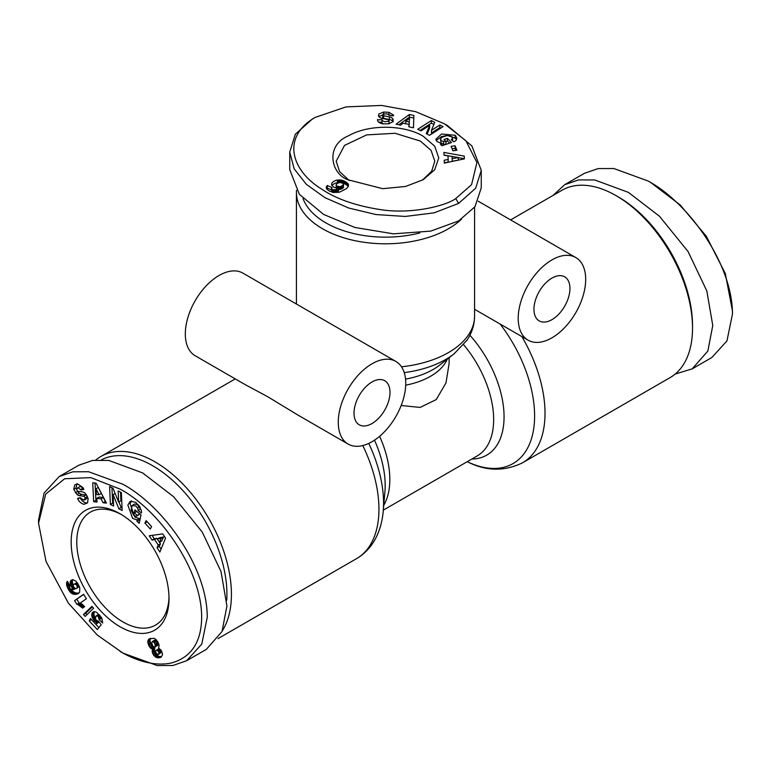 <?xml version="1.0" encoding="UTF-8"?>
<svg xmlns="http://www.w3.org/2000/svg" width="771" height="771" viewBox="0 0 771 771"><rect width="100%" height="100%" fill="white"/><g stroke="black" fill="none" stroke-linecap="round" stroke-linejoin="round"><path stroke-width="1.16" d="M675.223 374.041L692.165 368.875L711.845 357.513L726.957 340.917L732.45 314.134L732.45 310.886L725.299 273.522L706.332 236.283L680.186 204.951L650.917 182.64L648.103 181.021L613.861 168.521L598.132 168.579L584.36 173.34L564.68 184.712L553 195.449M732.45 314.125C732.652 263.971 688.522 202.821 648.103 181.021M455.786 198.542C445.811 205.992 410.211 214.81 378.956 209.375C354.882 205.51 335.607 198.648 321.15 188.779C290.966 170.034 281.396 136.92 315.214 117.385L346.006 106.909L381.626 105.434L415.733 111.689L444.549 123.88L465.896 140.785L476.931 162.546L471.563 184.664L455.786 198.542L458.6 203.419L434.073 212.844L405.295 216.449L376.026 214.56L348.665 208.016L324.996 197.694L306.366 184.356L294.156 168.849L289.742 152.06L295.322 134.25L312.4 119.004L315.214 117.385M122.897 653.066L97.319 635.063L68.32 603.076L46.009 561.404L38.55 523.21L45.701 494.105L64.668 478.752L90.814 477.625L120.083 489.113C161.072 510.884 205.78 575.368 201.347 623.806C199.516 644.575 189.724 657.576 172 662.829C152.542 667.358 131.668 658.347 120.083 651.437L122.897 653.066L157.207 665.566L172.887 665.498L186.64 660.728L206.32 649.375L222.019 631.536L226.925 605.987L221.007 571.494L202.224 532.038L173.629 496.736L142.577 472.883L108.856 460.451L92.742 460.412L78.835 465.202L59.155 476.565L72.898 471.804L88.569 471.727L122.897 484.246C163.394 506.123 207.476 567.254 207.245 617.349L201.761 644.122L186.64 660.728M38.55 523.21L38.55 519.962L44.063 493.122L59.155 476.574M423.173 136.216L434.728 146.201L438.776 157.968L434.719 169.745L423.163 179.73L405.517 186.476L382.676 188.683L347.827 179.72C331.058 173.938 324.658 145.391 348.82 135.657C368.625 124.247 403.888 124.516 423.173 136.216M349.282 180.53L339.577 171.567L336.195 161.206L344.512 145.401L366.688 134.896L395.099 133.287L420.368 141.083L431.066 150.335L434.805 161.206L431.664 171.21L422.643 179.932M441.725 145.526L441.725 143.531L436.878 141.469L435.856 139.243L441.571 134L455.169 135.272L456.837 138.192L455.989 140.428A6.862 3.961 180 0 1 454.919 141.218A6.862 3.961 180 0 1 453.714 141.777L451.228 139.599A2.785 1.609 0 0 0 451.787 139.349A2.785 1.609 0 0 0 452.596 138.269L452.596 140.862L452.037 136.901L447.219 135.523L441.667 137.373L440.52 139.281L441.089 140.515L443.537 141.633L446.062 141.604L443.923 139.503L447.334 138.356L451.555 142.51L441.956 145.758L440.405 144.235L441.725 143.531M443.537 141.633L443.537 144.235L445.966 144.216L446.062 141.604M443.537 144.235L441.089 143.117L440.52 139.281M441.59 143.512L441.089 143.117M391.793 115.795L388.95 114.918L388.95 112.325L393.538 115.13L393.451 115.872L388.902 115.245C387.986 113.819 386.049 113.501 383.11 114.301A1.484 0.858 0 0 0 382.647 114.927A1.484 0.858 0 0 0 383.64 115.737L389.365 116.884A5.561 3.209 180 0 1 392.632 118.628L392.931 121.635L388.873 123.794L382.676 123.842C379.168 122.984 377.453 121.664 377.539 119.881L382.021 119.688L381.953 122.811L381.953 120.295M383.621 114.089L383.621 112.036L388.95 112.325M381.953 120.141C383.553 121.895 385.895 122.117 388.96 120.796A1.484 0.858 0 0 0 389.095 120.44A1.484 0.858 0 0 0 388.102 119.63L382.252 118.455A5.561 3.209 180 0 1 379.698 117.394L378.619 116.19L378.812 114.079L383.621 112.036M131.446 500.842L130.097 503.771L134.858 517.052L139.272 518.604L137.016 519.905L132.602 518.353L127.851 505.072L130.232 501.285L135.927 502.384L141.257 510.151A7.247 4.183 60 0 1 141.401 513.033L138.057 510.489A2.939 1.696 -120 0 0 137.489 507.944L135.908 506.007L132.149 505.506L131.118 510.306L133.826 515.413L136.12 516.319L137.373 515.404L134.289 512.86L134.906 509.891L141.006 514.912L139.262 523.297L137.026 521.447L137.016 519.905M136.602 511.279L139.618 514.103L137.373 515.404M139.618 514.103L138.375 515.018M137.489 507.944L139.724 506.653L138.154 504.706L134.703 504.012L132.149 505.506M75.625 484.439L78.093 484.188L83.056 487.715L83.827 489.402L81.186 490.038L77.977 487.735L76.782 489.132A1.571 0.906 -120 0 0 78.276 491.329L82.507 491.917A5.879 3.392 60 0 1 83.981 492.457A5.879 3.392 60 0 1 85.822 494.018L88.116 498.423L87.586 502.837L84.078 504.301C81.36 503.694 79.278 501.94 77.852 499.03L77.553 498.355L80.251 497.709L83.808 500.206L85.147 497.95A1.571 0.906 -120 0 0 84.078 496.389A1.571 0.906 -120 0 0 83.682 496.254L79.365 495.657A5.879 3.392 60 0 1 77.013 494.51L73.746 489.315L74.806 484.92L75.51 484.496M77.052 483.619L76.001 488.014L77.649 491.493L75.404 492.794M80.107 497.729C81.533 500.639 83.605 502.393 86.333 503L84.078 504.301M521.871 336.599A108.152 62.441 60 0 1 522.613 462.764L670.124 377.597A108.152 62.441 -120 0 0 692.522 328.089A108.152 62.441 -120 0 0 616.048 195.632L616.048 195.632A108.152 62.441 -120 0 0 561.972 190.273L510.624 219.918M692.522 328.089L692.522 325.487A104.972 60.61 -120 0 0 618.303 196.923L616.048 195.632L618.303 196.923M551.949 337.823A47.715 27.544 -60 0 1 528.087 340.184A47.715 27.544 -60 0 1 520.772 301.953A47.715 27.544 -60 0 1 551.949 259.904A47.715 27.544 -60 0 1 575.802 257.543A47.715 27.544 -60 0 1 583.117 295.775A47.715 27.544 -60 0 1 551.949 337.823M461.55 219.137A89.07 51.426 180 0 1 448.481 228.736A89.07 51.426 180 0 1 322.519 228.736A89.07 51.426 180 0 1 296.43 192.374A89.07 51.426 180 0 1 296.498 190.36M395.86 361.435L242.913 273.127A47.715 27.544 120 0 0 219.051 275.488A47.715 27.544 120 0 0 187.883 317.536A47.715 27.544 120 0 0 195.198 355.768L245.168 384.623L267.73 396.728L298.175 415.222L348.145 444.077A47.715 27.544 -60 0 1 340.83 405.845A47.715 27.544 -60 0 1 372.007 363.796A47.715 27.544 -60 0 1 395.86 361.435A47.715 27.544 -60 0 1 403.175 399.667A47.715 27.544 -60 0 1 372.007 441.716A47.715 27.544 -60 0 1 348.145 444.077M551.949 319.647A25.443 14.688 120 0 0 568.574 297.22A25.443 14.688 120 0 0 564.671 276.828A25.443 14.688 120 0 0 551.949 278.09A25.443 14.688 120 0 0 535.325 300.517A25.443 14.688 120 0 0 539.218 320.9A25.443 14.688 120 0 0 551.949 319.647M419.896 232.919A84.299 48.669 180 0 1 303.042 198.581M95.777 460.046A108.152 62.441 60 0 1 100.876 456.48A108.152 62.441 60 0 1 154.952 461.839A108.152 62.441 60 0 1 222.337 630.813M372.007 423.53A25.443 14.688 120 0 0 388.632 401.103A25.443 14.688 120 0 0 384.729 380.72A25.443 14.688 120 0 0 372.007 381.973A25.443 14.688 120 0 0 355.383 404.399A25.443 14.688 120 0 0 359.276 424.792A25.443 14.688 120 0 0 372.007 423.53M101.464 459.853A104.972 60.61 60 0 1 152.697 465.742A104.972 60.61 60 0 1 226.741 600.272M86.872 495.58A1.571 0.906 -120 0 0 86.323 495.098A1.571 0.906 -120 0 0 85.928 494.953L83.682 496.254M120.083 626.765A69.188 39.947 60 0 1 71.163 542.032A69.188 39.947 60 0 1 120.083 513.785L120.083 513.785A69.188 39.947 60 0 1 169.003 598.518A69.188 39.947 60 0 1 120.083 626.765M121.51 514.633A65.207 37.644 -120 0 0 90.294 512.175A65.207 37.644 -120 0 0 80.3 564.43A65.207 37.644 -120 0 0 122.897 621.898A65.207 37.644 -120 0 0 155.501 625.127A65.207 37.644 -120 0 0 168.984 596.86M449.117 357.744L449.117 363.498L445.985 382.898L436.261 399.571L420.108 407.425L401.171 405.498M692.165 368.875L707.855 351.036L712.77 325.487L706.843 290.995L688.06 251.539L659.465 216.237L628.423 192.384L594.701 179.951L578.587 179.913L564.68 184.712M444.549 123.88L447.353 125.5L471.891 145.941L481.258 170.362L481.258 187.893L474.955 206.753L458.6 220.949L430.7 231.127L393.451 233.835L354.901 227.484L323.647 214.454L299.341 194.302L289.742 169.591L289.742 152.06M481.258 170.362L475.678 188.182L458.6 203.419M396.101 124.17L409.353 114.522L413.873 115.457L413.497 127.784L408.842 126.81L409.035 124.41L403.166 123.196L400.689 125.124L396.101 124.17M452.934 150.808L451.112 146.336L455.083 145.796L456.914 150.258L452.934 150.808M378.619 116.19L378.474 115.351M393.538 115.13L393.47 115.746M443.055 126.637L429.514 135.33L426.257 133.634L429.649 125.345L420.995 130.897L417.805 129.239L431.346 120.555L434.738 122.319L431.423 130.405L439.865 124.979L443.055 126.637M443.913 152.417L464.258 156.108L464.354 158.874L444.298 163.086L444.192 160.233L448.153 159.472L448.018 155.877L444.009 155.231L443.913 152.417M331.626 184.895L331.655 183.614A8.953 5.166 180 0 1 337.457 180.029L342.363 180.298L347.596 183.247L348.425 186.11L346.555 188.587L339.24 192.287L333.062 192.461L329.313 191.006L326.788 189.059L326.268 187.286L327.261 185.454L332.128 187.642L331.405 188.702L332.908 189.83L335.395 189.666L338.662 188.288L333.959 187.363L331.626 184.895M413.796 118.04L409.353 117.115L409.353 114.522M409.353 117.115L398.877 124.748M409.035 126.858L409.035 124.41M455.083 145.796L455.083 148.389L452.114 148.793M455.912 150.403L455.083 148.389M456.538 139.512L455.806 138.501L455.806 135.898M455.806 138.501L449.445 135.696M446.072 135.677L441.571 136.592L436.164 140.515M449.599 143.175L447.334 140.948L447.334 138.356M447.334 140.948L445.889 141.44M393.104 121.847L392.632 121.22A5.561 3.209 0 0 0 389.365 119.476L383.64 118.329L383.64 115.737M382.647 114.927L382.647 117.52A1.484 0.858 0 0 0 383.64 118.329M383.621 114.628L378.812 116.672M388.96 120.796L388.96 123.389A1.484 0.858 0 0 0 389.095 123.032L389.095 120.44M388.96 123.389L388.208 123.89M383.264 123.919L381.953 122.811M377.597 120.652L377.597 119.476M381.953 122.281L378.628 122.126M393.104 121.201L393.104 119.254M392.632 121.22L392.632 118.628M440.819 128.073L439.865 127.581L439.865 124.979M439.865 127.581L431.423 132.998L431.423 130.405M433.861 124.459L431.346 123.148L431.346 120.555M431.346 123.148L420.041 130.405M427.134 134.087L429.649 127.938L429.649 125.345M464.267 158.893L464.258 156.108M464.258 158.701L458.311 157.631M453.753 156.802L444 155.029M444.289 162.806L448.153 162.074L448.153 159.472M331.655 183.614L331.655 184.982M338.479 188.375L338.662 190.89L338.662 188.288M338.479 190.967L337.274 191.536L337.274 188.943M337.274 191.536L336.252 191.969L336.252 189.367M336.252 191.969L335.395 192.258L335.395 189.666M335.395 192.258L334.73 192.422L334.73 189.83M334.73 192.422L333.959 192.509L333.959 189.907M333.959 192.509L332.937 192.422L332.908 189.83M332.879 192.413L332.031 192.085L332.031 189.493M332.031 192.085L331.761 189.309M331.761 191.902L331.405 188.702M331.405 189.907L327.261 188.057L327.261 185.454M327.261 188.057L326.788 188.635L326.788 186.042M326.432 188.432L326.432 186.669M326.268 187.816L326.268 187.286M348.502 185.695L348.502 184.818M348.299 186.399L348.299 184.211M348.193 186.63L348.049 183.787M348.049 186.38L347.596 183.247M347.596 185.84L346.998 185.291L346.998 182.688M346.998 185.291L346.237 184.732L346.237 182.139M346.237 184.732L345.341 184.182L345.341 181.58M345.341 184.182L345.215 181.513M345.215 184.115L344.271 183.614L344.271 181.012M344.271 183.614L343.317 183.209L343.317 180.616M343.317 183.209L342.363 182.9L342.363 180.298M341.418 182.631L341.418 180.077M340.84 182.534L340.84 179.98M339.847 182.496L339.732 179.894M339.732 182.486L338.604 182.505L338.604 179.903M338.604 182.505L337.457 182.621L337.457 180.029M337.457 182.621A8.953 5.166 0 0 0 331.964 185.676M136.12 516.319L137.334 515.452M109.607 486.511L113.009 488.274L118.657 502.094L118.156 490.934L121.355 492.582L122.155 510.479L118.879 508.783L113.086 494.616L113.597 506.055L110.398 504.407L109.607 486.511M151.569 526.564L150.316 529.051L144.9 523.095L146.153 520.608L151.569 526.564M158.219 545.068L154.624 539.575L152.041 540.076L149.237 535.778L162.768 533.889L165.534 538.119L159.886 552.065L157.033 547.709L158.219 545.068L160.464 543.777L159.52 542.321M101.068 498.808L96.761 498.336L97.04 502.066L93.667 501.699L92.722 482.791L96.047 483.157L106.465 503.106L103.035 502.731L101.068 498.808L103.324 497.507L99.006 497.035L96.761 498.336M98.495 621.301L101.203 624.78L97.31 629.57L89.272 620.934L90.438 618.487L95.883 624.327L96.963 622.978L93.696 620.115L92.057 617.022L91.816 613.909L93.021 612.02L94.38 611.576L96.799 612.444L101.666 617.966L102.716 623.007L99.131 619.653L98.177 616.337L96.173 615.769L95.402 618.477L96.423 620.269L98.495 621.301M70.007 591.935L66.798 585.921L66.836 582.163L67.453 581.353L69.968 585.931L69.371 586.77L70.228 588.851L73.457 589.632L70.489 584.958L70.431 581.199L72.85 579.667L76.107 581.247L79.76 587.724L79.673 592.128L77.977 593.709L74.989 594.402L72.647 593.94L70.007 591.935L72.262 590.634L73.023 591.396L70.778 592.697M93.628 608.223L85.157 616.405L83.422 614.545L91.922 606.392L93.628 608.223M77.746 604.474L76.849 604.31L74.575 600.638L83.615 594.268L86.391 598.749L80.473 602.932L84.646 606.671L82.613 608.097L77.746 604.474L79.991 603.173L80.849 603.5L78.594 604.801M152.282 650.271L152.591 649.327L150.393 647.939L148.63 645.24L147.781 641.356L149.314 638.841L154.065 638.311L155.964 639.467L158.065 642.224L159.183 645.481L158.547 647.948L161.303 650.425L162.614 654.492L161.187 657.104L157.024 657.721L153.776 655.408L152.369 652.497L152.282 650.271L154.537 648.97L154.441 649.943L152.195 651.244M405.71 123.726L405.71 121.211L409.237 121.943L409.536 118.233L409.035 124.497M452.211 158.701L458.311 157.535L458.311 160.127L452.211 161.293L452.134 156.542L452.211 161.293M337.505 188.259L337.505 186.312L340.695 186.669L343.587 184.539L343.028 188.085L340.695 189.271L338.662 189.3M336.416 188.143L336.089 184.828L336.32 188.057M139.272 518.604L139.272 520.146L137.026 521.447M139.272 520.146L139.821 520.608M136.544 511.558L134.289 512.86M141.189 509.939L140.303 509.207L138.057 510.508L140.303 509.207A2.939 1.696 -120 0 0 139.946 507.048M77.649 491.493L79.268 493.209A5.879 3.392 -120 0 0 81.61 494.356L85.928 494.953M85.147 497.95L87.393 496.649A1.571 0.906 -120 0 0 87.374 496.553M87.393 496.649L86.574 498.702L84.318 500.003M86.333 503L87.547 502.894M77.543 487.908L80.232 486.434L83.123 488.062L83.432 488.737L81.186 490.038M118.657 502.094L120.902 500.793L120.517 492.149M111.968 487.735L112.653 503.106L110.398 504.407M112.653 503.106L113.491 503.54M115.12 493.44L113.086 494.616M118.869 501.969L121.124 507.491L118.879 508.783M121.124 507.491L122.04 507.964M144.9 523.095L147.145 521.794L151.54 526.622M152.041 540.076L154.287 538.775L156.879 538.274L154.624 539.575M157.361 539.016L156.879 538.274M161.072 549.145L159.279 546.408L157.033 547.709M159.279 546.408L160.464 543.777M152.07 535.382L154.287 538.775M105.608 501.468L103.035 502.731M105.29 501.429L103.324 497.507M95.045 483.041L95.912 500.398L93.667 501.699M95.912 500.398L96.924 500.514M96.77 615.566L98.418 614.477L96.173 615.769M99.208 614.632L97.348 615.701M99.864 615.364L98.177 616.337M100.24 615.846L98.563 616.819M100.962 616.819L99.073 617.908M101.338 617.436L99.218 618.66M101.444 617.6L101.377 618.361L99.131 619.653M101.377 618.361L102.186 619.113M93.946 611.654L92.491 612.492M94.496 611.586L92.086 613.147M94.332 611.856L91.816 613.909M94.072 612.608L93.946 613.504L91.701 614.805M93.946 613.504L94.033 614.506L91.778 615.807M94.033 614.506L94.274 615.605L92.028 616.896M94.274 615.605L92.057 617.022M94.313 615.73L94.727 616.79L92.472 618.091M94.727 616.79L95.267 617.822L93.012 619.123M95.623 618.997L93.696 620.115M96.269 620.067L94.515 621.079M96.558 620.385L94.804 621.397M97.493 621.079L95.662 622.13M98.139 621.243L96.067 622.438M98.919 621.84L96.963 622.978M98.996 621.946L95.883 624.327L98.919 627.594M91.518 619.643L89.272 620.934M68.629 590.008L70.412 588.977M71.433 589.564L69.294 591.039M71.549 589.738L72.262 590.634M73.023 591.396L73.814 592.041L71.568 593.333M73.814 592.041L71.925 593.564M74.17 592.263L74.893 592.648L72.647 593.94M74.893 592.648L75.635 592.899L73.39 594.2M75.635 592.899L76.425 593.053L74.17 594.354M76.425 593.053L77.245 593.101L74.989 594.402M77.245 593.101L78.102 593.034L75.847 594.335M78.102 593.034L76.734 594.162M78.989 593.005L77.245 594.017M78.603 593.342L77.977 593.709M72.185 579.753L70.807 580.544M72.811 579.676L70.431 581.199M72.676 579.898L70.19 581.98M72.445 580.688L72.378 581.565L70.122 582.866M72.378 581.565L72.464 582.587L70.219 583.878M72.464 582.587L72.734 583.657L70.489 584.958M72.734 583.657L73.187 584.794L70.932 586.095M77.505 582.924L73.515 584.543L73.129 586.172L71.472 587.117M73.592 587.242L72.137 588.08M74.18 588.071L72.85 588.842M75.24 588.726L73.746 589.593M67.646 581.7L66.836 582.163M67.887 582.134L66.566 582.895M67.935 582.23L66.537 583.049M68.311 582.915L66.47 583.984M68.802 583.792L66.585 585.073M68.87 583.917L69.043 584.63L66.798 585.921M69.043 584.63L69.448 585.738L67.193 587.039M69.486 587.348L67.761 588.35M69.448 585.738L69.669 586.268M69.631 587.936L68.012 588.871M83.422 614.545L85.677 613.244L86.978 614.651M92.347 606.844L85.677 613.244M76.849 604.31L79.162 603.018L76.907 604.319M79.162 603.018L79.991 603.173M80.849 603.5L81.726 603.972L79.471 605.274M81.726 603.972L82.285 604.368L80.03 605.659M83.066 605.023L80.82 606.324M82.285 604.368L82.998 604.956M83.894 605.861L81.697 607.134M83.74 594.46L74.575 600.638M76.83 599.337L79.105 603.018M152.253 649.201L154.499 647.9L152.591 649.327M154.836 648.025L154.537 648.97M154.441 649.943L152.195 651.302M154.451 650.011L154.624 651.196L152.369 652.497M154.624 651.196L155.058 652.439L152.803 653.731M155.058 652.439L155.337 653.018L153.092 654.319M155.337 653.018L156.031 654.107L153.776 655.408M156.031 654.107L156.86 655.042L154.614 656.343M156.86 655.042L157.833 655.784L155.588 657.085M157.833 655.784L158.45 656.14L156.195 657.441M158.45 656.14L159.269 656.429L157.024 657.721M159.269 656.429L160.146 656.564L157.901 657.865M160.146 656.564L161.081 656.564L158.826 657.865M161.081 656.564L159.655 657.73M161.38 656.95L160.435 657.499M149.757 638.639L148.716 639.246M147.965 640.412L150.22 639.111L150.634 638.33L148.389 639.622M150.22 639.111L150.037 640.055L147.781 641.356M150.037 640.055L150.027 640.749L147.781 642.05M150.027 640.749L150.191 641.925L147.945 643.216M150.191 641.925L150.576 643.168L148.321 644.469M150.576 643.168L150.875 643.939L148.63 645.24M150.875 643.939L151.55 645.211L149.295 646.512M151.55 645.211L152.321 646.291L150.075 647.582M152.321 646.291L152.648 646.647L150.393 647.939M152.648 646.647L153.525 647.389L151.27 648.69M153.525 647.389L154.499 647.9M409.237 121.943L409.237 124.536M409.536 118.233L405.71 121.211M458.311 157.535L452.134 156.542M338.43 186.678L338.43 188.288M339.519 186.804L339.519 189.406M339.712 186.804L339.712 189.396M340.695 186.669L340.695 189.271M341.678 186.341L341.678 188.934M342.247 186.052L342.247 188.644M343.028 185.483L343.028 188.085M343.471 184.915L343.471 187.517M343.587 184.539L342.941 183.325L340.021 182.476L337.409 183.257L336.089 184.828M336.32 185.454L336.946 185.994L336.946 188.201M336.946 185.994L337.505 186.312M163.519 537.002L159.53 537.763L157.284 539.064L159.443 542.36L161.688 541.069L163.519 537.002L161.274 538.293L157.284 539.064M101.309 493.479L98.274 487.436L96.028 488.727L96.462 494.49L99.054 494.78L101.309 493.479M73.129 586.172L75.385 588.793L79.394 586.702M158.527 654.415L161.197 652.42L160.628 650.261L158.518 648.903L155.636 650.753L155.858 652.68L157.872 654.569L158.942 653.721L158.624 652.044L157.563 650.579L156.272 650.204M154.894 647.139L157.882 644.826L156.725 641.453L154.605 640.181L151.636 642.494L152.648 645.712L154.027 646.994L155.482 646.657L154.479 642.744L152.359 641.482L154.605 640.181M159.443 542.36L161.274 538.293M99.054 494.78L96.028 488.727M78.999 585.738L77.273 586.741L77.004 585.902L78.642 584.958M79.346 586.548L77.283 587.733L77.273 586.741M79.355 586.596L77.283 587.733M76.907 588.427L77.264 587.801M76.464 582.886L73.515 584.543M76.502 582.876L74.218 584.187M77.341 582.857L74.247 584.177M77.775 583.358L75.847 584.476L75.095 584.158M78.102 583.898L76.348 584.91L75.847 584.476M77.004 585.902L76.348 584.91M159.491 649.076L157.236 650.377M159.819 649.288L157.563 650.579M160.628 650.261L158.373 651.562M160.869 650.743L158.624 652.044M161.206 651.958L158.961 653.259M161.197 652.42L158.942 653.721M155.067 640.19L152.812 641.491M156.012 640.701L153.766 642.002M156.725 641.453L154.479 642.744M157.419 642.628L155.173 643.93M157.814 643.746L155.559 645.048M157.882 644.826L155.636 646.127M157.737 645.356L155.482 646.657M500.128 324.042A104.066 60.08 60 0 1 532.626 434.352A104.066 60.08 60 0 1 468.036 462.08C486.424 471.293 504.61 471.515 522.613 462.764M368.74 443.412A104.066 60.08 60 0 1 383.235 511.038C382.387 521.032 379.91 530.034 375.814 538.042C371.767 545.868 366.273 552.152 359.334 556.903L356.539 558.647A108.152 62.441 -120 0 0 362.794 445.551M378.783 116.469L378.783 114.137M76.03 488.11L73.785 489.412M469.905 335.26A83.605 48.274 60 0 1 504.051 415.636A83.605 48.274 60 0 1 471.794 459.044M463.612 344.733A79.519 45.913 60 0 1 477.182 455.94L383.312 510.132M474.57 207.283L474.57 316.206A89.07 51.426 180 0 1 401.489 366.794M379.621 436.309A79.519 45.913 60 0 1 383.736 505.342M383.235 511.038L384.912 491.85A83.605 48.274 -120 0 0 374.494 440.174M404.235 372.624A85.33 49.267 0 0 0 454.052 353.899L467.014 340.194C471.081 334.103 473.519 327.588 474.319 320.64L474.57 316.206M405.536 379.12A67.356 38.887 0 0 0 439.615 365.146L454.052 353.899M405.7 385.182A63.617 36.729 0 0 0 447.247 359.199M455.169 137.874L455.169 135.272M389.365 116.884L389.365 119.476M377.549 120.401L377.549 119.842M79.268 493.209L77.013 494.51M81.61 494.356L79.365 495.657M79.798 497.815L77.823 498.953M83.123 488.062L80.878 489.363M474.57 309.287L528.087 340.184M356.539 558.647L218 638.629M478.232 201.212L575.802 257.543M467.207 461.694L468.036 462.08M296.43 304.025L296.43 192.374M235.261 378.898L100.876 456.48M138.876 514.806L136.631 516.098"/></g></svg>
